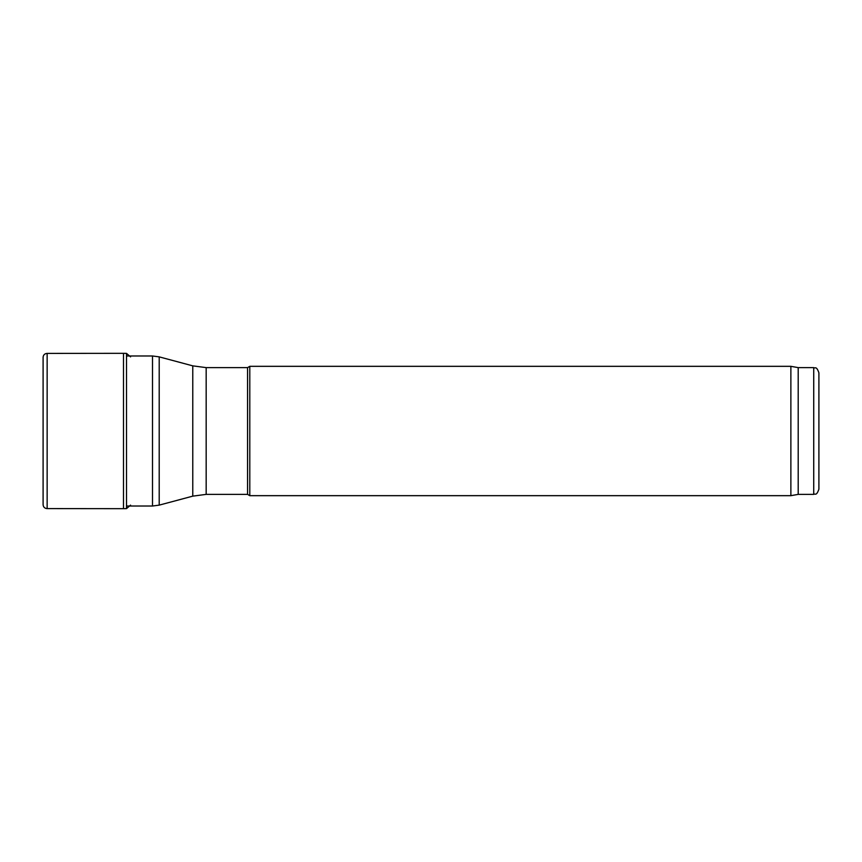 <?xml version="1.0" encoding="UTF-8"?>
<svg xmlns="http://www.w3.org/2000/svg" width="862" height="862" viewBox="0 0 862 862"><rect width="100%" height="100%" fill="white"/><g stroke="black" fill="none" stroke-linecap="round" stroke-linejoin="round"><path stroke-width="1.29" d="M249.797 431L249.797 366.328L790.874 366.328L790.874 495.672L249.797 495.672L249.797 431M249.797 495.672L247.556 494.379L247.556 367.621L249.797 366.328M813.728 367.621L813.728 494.379C815.301 493.269 816.249 496.501 818.9 489.207L818.9 372.793C816.249 365.499 815.301 368.731 813.728 367.621L798.201 367.621L790.874 366.328M813.728 494.379L798.201 494.379L798.201 367.621M130.561 356.879L126.509 353.377L123.503 353.323L123.503 508.677L47.141 508.602C44.684 508.397 43.337 507.115 43.1 504.744L43.1 357.256L43.1 504.744M126.509 353.377L126.509 508.623L123.503 508.677M247.556 494.379L206.169 494.379L206.169 367.621L247.556 367.621M206.169 494.379L192.776 496.146L192.776 365.854L206.169 367.621M192.776 496.146L159.201 505.132L159.201 356.868L192.776 365.854M159.201 505.132L152.509 506.016L152.509 355.984L159.201 356.868M123.503 353.323L47.141 353.398L47.141 508.602M152.509 355.984L126.509 355.984M152.509 506.016L126.509 506.016M798.201 494.379L790.874 495.672M47.141 353.398C44.684 353.603 43.337 354.885 43.1 357.256L43.1 357.256M130.561 505.121L126.509 508.623"/></g></svg>
